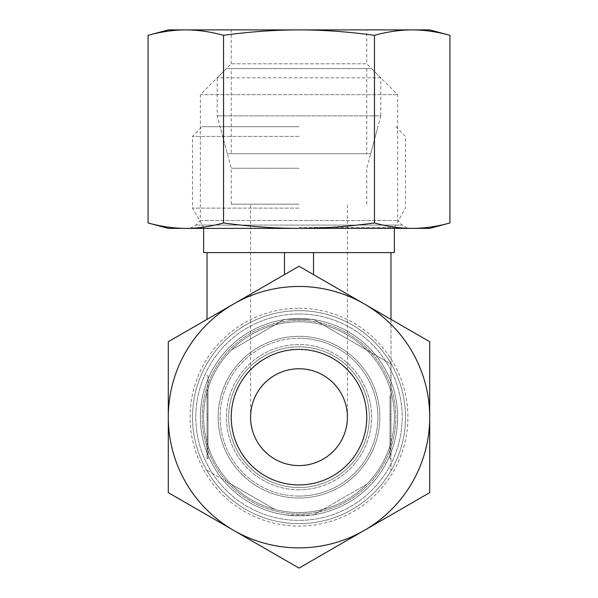 <?xml version="1.0" encoding="UTF-8"?>
<svg xmlns="http://www.w3.org/2000/svg" width="598" height="598" viewBox="0 0 598 598"><rect width="100%" height="100%" fill="white"/><g stroke="black" fill="none" stroke-linecap="round" stroke-linejoin="round"><path stroke-width="0.45" stroke-dasharray="2.99 2.24" d="M390.98 319.354L390.98 364.07L366.806 350.114A95.366 95.366 0 0 1 390.98 391.982L390.98 442.37L390.98 391.982A95.366 95.366 0 0 0 299 321.806A95.366 95.366 0 0 1 394.366 417.172A95.366 95.366 0 0 1 299 512.538A95.366 95.366 0 0 1 203.634 417.172A95.366 95.366 0 0 1 366.806 350.114L313.524 319.354L284.476 319.354L313.524 319.354L390.98 364.07L390.98 391.982L390.98 364.07L313.524 319.354L284.476 319.354L231.194 350.114A95.366 95.366 0 0 1 274.833 324.923L231.194 350.114A95.366 95.366 0 0 0 207.02 391.982L207.02 442.37A95.366 95.366 0 0 1 207.02 391.982L207.02 442.37A95.366 95.366 0 0 0 231.194 484.231L274.833 509.429A95.366 95.366 0 0 1 231.194 484.231L274.833 509.429A95.366 95.366 0 0 0 299 512.538A95.366 95.366 0 0 1 203.634 417.172A95.366 95.366 0 0 1 299 321.806A95.366 95.366 0 0 0 274.833 324.923A95.366 95.366 0 0 1 394.366 417.172A95.366 95.366 0 0 1 207.02 442.37A95.366 95.366 0 0 1 274.833 324.923L284.476 319.354L313.524 319.354L390.98 364.07L390.98 252.58L394.366 252.58M299 523.676A106.504 106.504 0 0 1 192.496 417.172A106.504 106.504 0 0 1 299 310.676A106.504 106.504 0 0 1 405.504 417.172A106.504 106.504 0 0 1 299 523.676A106.504 106.504 0 0 1 192.496 417.172A106.504 106.504 0 0 1 299 310.676A106.504 106.504 0 0 1 405.504 417.172A106.504 106.504 0 0 1 299 523.676A106.504 106.504 0 0 1 192.496 417.172A106.504 106.504 0 0 1 299 310.676A106.504 106.504 0 0 1 405.504 417.172A106.504 106.504 0 0 1 299 523.676A106.504 106.504 0 0 1 192.496 417.172A106.504 106.504 0 0 1 299 310.676A106.504 106.504 0 0 1 405.504 417.172A106.504 106.504 0 0 1 299 523.676M299 513.996A96.816 96.816 0 0 1 202.184 417.172A96.816 96.816 0 0 1 299 320.356A96.816 96.816 0 0 1 395.816 417.172A96.816 96.816 0 0 1 299 513.996A96.816 96.816 0 0 1 202.184 417.172A96.816 96.816 0 0 1 299 320.356A96.816 96.816 0 0 1 395.816 417.172A96.816 96.816 0 0 1 299 513.996M299 227.412L394.366 227.412L299 227.412M203.634 252.58L390.98 252.58M231.194 252.58L207.02 252.58L231.194 252.58M299 208.126L192.496 208.126L299 208.126M299 136.404L192.496 136.404L299 136.404M299 126.716L202.184 126.716L299 126.716M250.592 417.172C250.046 391.301 273.122 368.226 299 368.764C273.122 368.226 250.046 391.301 250.592 417.172L250.592 204.172L299 204.172L250.592 204.172M299 465.58A48.408 48.408 0 0 1 250.592 417.172A48.408 48.408 0 0 1 299 368.764C324.878 368.226 347.954 391.301 347.408 417.172C347.954 391.301 324.878 368.226 299 368.764A48.408 48.408 0 0 1 347.408 417.172A48.408 48.408 0 0 1 299 465.58M299 484.948A67.776 67.776 0 0 1 231.224 417.172A67.776 67.776 0 0 1 299 349.404A67.776 67.776 0 0 1 366.776 417.172A67.776 67.776 0 0 1 299 484.948A67.776 67.776 0 0 1 231.224 417.172A67.776 67.776 0 0 1 299 349.404A67.776 67.776 0 0 1 366.776 417.172A67.776 67.776 0 0 1 299 484.948A67.776 67.776 0 0 1 231.224 417.172A67.776 67.776 0 0 1 299 349.404A67.776 67.776 0 0 1 366.776 417.172A67.776 67.776 0 0 1 299 484.948A67.776 67.776 0 0 1 231.224 417.172A67.776 67.776 0 0 1 299 349.404A67.776 67.776 0 0 1 366.776 417.172A67.776 67.776 0 0 1 299 484.948A67.776 67.776 0 0 1 231.224 417.172A67.776 67.776 0 0 1 299 349.404A67.776 67.776 0 0 1 366.776 417.172A67.776 67.776 0 0 1 299 484.948A67.776 67.776 0 0 1 231.224 417.172A67.776 67.776 0 0 1 299 349.404A67.776 67.776 0 0 1 366.776 417.172A67.776 67.776 0 0 1 299 484.948A67.776 67.776 0 0 1 231.224 417.172A67.776 67.776 0 0 1 299 349.404A67.776 67.776 0 0 1 366.776 417.172A67.776 67.776 0 0 1 299 484.948A67.776 67.776 0 0 0 366.776 417.172A67.776 67.776 0 0 0 299 349.404A67.776 67.776 0 0 0 231.224 417.172A67.776 67.776 0 0 0 299 484.948A67.776 67.776 0 0 0 366.776 417.172A67.776 67.776 0 0 0 299 349.404A67.776 67.776 0 0 0 231.224 417.172A67.776 67.776 0 0 0 299 484.948A67.776 67.776 0 0 0 366.776 417.172A67.776 67.776 0 0 0 299 349.404A67.776 67.776 0 0 0 231.224 417.172A67.776 67.776 0 0 0 299 484.948A67.776 67.776 0 0 0 366.776 417.172A67.776 67.776 0 0 0 299 349.404A67.776 67.776 0 0 0 231.224 417.172A67.776 67.776 0 0 0 299 484.948M299 496.078A78.906 78.906 0 0 1 220.094 417.172A78.906 78.906 0 0 1 299 338.266A78.906 78.906 0 0 0 220.094 417.172A78.906 78.906 0 0 0 299 496.078A78.906 78.906 0 0 0 377.906 417.172A78.906 78.906 0 0 0 299 338.266A78.906 78.906 0 0 1 377.906 417.172A78.906 78.906 0 0 1 299 496.078M299 168.27L231.224 168.27L299 168.27M299 204.172L231.224 204.172L299 204.172M390.008 395.241L390.008 458.561L390.008 395.241L390.98 395.241L390.98 375.783L390.98 395.241L390.008 395.241M390.98 439.111L390.98 444.493L390.98 439.111L390.008 439.111L390.98 439.111L390.98 389.859L390.98 439.111M207.02 439.111L207.02 395.241L207.992 395.241L207.992 444.493L207.992 375.783L207.992 395.241L207.992 389.859L207.992 395.241L207.02 395.241L207.02 439.111L207.992 439.111L207.992 458.561L207.992 439.111L207.02 439.111L207.02 458.561L207.02 439.111M207.02 395.241L207.02 389.859L207.02 395.241M207.02 436.63L207.992 436.63L207.992 397.722L207.992 436.63L207.02 436.63L207.02 419.916L207.02 436.63L207.992 436.63L207.02 436.63L207.02 397.722L207.02 436.63M207.02 419.916L207.992 419.916M207.02 397.722L207.992 397.722L207.02 397.722L207.02 414.429L207.02 397.722L207.992 397.722L207.02 397.722M207.02 414.429L207.992 414.429M207.02 417.172L207.992 417.172M390.98 397.722L390.008 397.722L390.008 436.63L390.008 397.722L390.98 397.722L390.98 414.429L390.98 397.722L390.008 397.722L390.98 397.722L390.98 436.63L390.98 397.722M390.98 414.429L390.008 414.429M390.98 417.172L390.008 417.172M390.98 436.63L390.008 436.63L390.98 436.63L390.98 419.916L390.98 436.63L390.008 436.63L390.98 436.63M390.98 419.916L390.008 419.916M323.167 252.58L299 252.58L323.167 252.58M313.524 274.632L313.524 252.58M284.476 274.632L284.476 252.58M207.02 319.354L207.02 252.58M390.98 442.37L390.98 470.275L390.98 442.37A95.366 95.366 0 0 1 323.167 509.429L366.806 484.231A95.366 95.366 0 0 0 390.98 391.982A95.366 95.366 0 0 1 390.98 442.37M299 512.538A95.366 95.366 0 0 0 323.167 509.429A95.366 95.366 0 0 1 299 512.538M313.524 514.998L323.167 509.429L313.524 514.998L284.476 514.998L313.524 514.998M366.806 484.231L323.167 509.429A95.366 95.366 0 0 0 366.806 484.231M207.02 470.275L231.194 484.231L207.02 470.275M299 498.022A80.842 80.842 0 0 1 218.158 417.172A80.842 80.842 0 0 1 299 336.33A80.842 80.842 0 0 1 379.842 417.172A80.842 80.842 0 0 1 299 498.022A80.842 80.842 0 0 1 218.158 417.172A80.842 80.842 0 0 1 299 336.33A80.842 80.842 0 0 1 379.842 417.172A80.842 80.842 0 0 1 299 498.022A80.842 80.842 0 0 0 379.842 417.172A80.842 80.842 0 0 0 299 336.33A80.842 80.842 0 0 0 218.158 417.172A80.842 80.842 0 0 0 299 498.022A80.842 80.842 0 0 0 379.842 417.172A80.842 80.842 0 0 0 299 336.33A80.842 80.842 0 0 0 218.158 417.172A80.842 80.842 0 0 0 299 498.022M299 487.52A70.347 70.347 0 0 1 228.653 417.172A70.347 70.347 0 0 1 299 346.833A70.347 70.347 0 0 1 369.347 417.172A70.347 70.347 0 0 1 299 487.52A70.347 70.347 0 0 0 369.347 417.172A70.347 70.347 0 0 0 299 346.833A70.347 70.347 0 0 0 228.653 417.172A70.347 70.347 0 0 0 299 487.52M299 489.792A72.612 72.612 0 0 1 226.388 417.172A72.612 72.612 0 0 1 299 344.56A72.612 72.612 0 0 1 371.612 417.172A72.612 72.612 0 0 1 299 489.792A72.612 72.612 0 0 0 371.612 417.172A72.612 72.612 0 0 0 299 344.56A72.612 72.612 0 0 0 226.388 417.172A72.612 72.612 0 0 0 299 489.792M299 318.532A98.64 98.64 0 0 1 397.64 417.172A98.64 98.64 0 0 1 299 515.812A98.64 98.64 0 0 1 200.36 417.172A98.64 98.64 0 0 1 299 318.532A98.64 98.64 0 0 1 397.64 417.172A98.64 98.64 0 0 1 299 515.812A98.64 98.64 0 0 1 200.36 417.172A98.64 98.64 0 0 1 299 318.532A98.64 98.64 0 0 0 200.36 417.172A98.64 98.64 0 0 0 299 515.812A98.64 98.64 0 0 0 397.64 417.172A98.64 98.64 0 0 0 299 318.532A98.64 98.64 0 0 0 200.36 417.172A98.64 98.64 0 0 0 299 515.812A98.64 98.64 0 0 0 397.64 417.172A98.64 98.64 0 0 0 299 318.532M299 313.98A103.192 103.192 0 0 1 402.192 417.172A103.192 103.192 0 0 1 299 520.372A103.192 103.192 0 0 1 195.808 417.172A103.192 103.192 0 0 1 299 313.98A103.192 103.192 0 0 0 195.808 417.172A103.192 103.192 0 0 0 299 520.372A103.192 103.192 0 0 0 402.192 417.172A103.192 103.192 0 0 0 299 313.98M299 308.254A108.918 108.918 0 0 1 407.918 417.172A108.918 108.918 0 0 1 299 526.098A108.918 108.918 0 0 1 190.082 417.172A108.918 108.918 0 0 1 299 308.254A108.918 108.918 0 0 0 190.082 417.172A108.918 108.918 0 0 0 299 526.098A108.918 108.918 0 0 0 407.918 417.172A108.918 108.918 0 0 0 299 308.254M299 568.1L168.292 492.64L168.292 341.712L233.646 303.978A130.708 130.708 0 0 1 364.354 303.978L429.708 341.712L429.708 492.64L299 568.1L233.646 530.366A130.708 130.708 0 0 1 233.646 303.978L299 266.252L364.354 303.978A130.708 130.708 0 0 1 299 547.88A130.708 130.708 0 0 1 233.646 530.366A130.708 130.708 0 0 0 364.354 530.366L299 568.1L364.354 530.366A130.708 130.708 0 0 0 429.708 417.172L429.708 492.64L429.708 341.712L364.354 303.978L429.708 341.712L429.708 417.172A130.708 130.708 0 0 0 364.354 303.978L299 266.252L233.646 303.978L299 266.252L364.354 303.978A130.708 130.708 0 0 0 233.646 303.978L168.292 341.712L233.646 303.978A130.708 130.708 0 0 0 168.292 417.172L168.292 492.64L168.292 417.172A130.708 130.708 0 0 0 364.354 530.366A130.708 130.708 0 0 0 299 286.472A130.708 130.708 0 0 0 233.646 530.366L299 568.1M168.292 492.64L233.646 530.366L168.292 492.64M380.814 115.877L370.663 153.746L227.337 153.746L217.186 115.877L217.186 77.822L226.388 68.628L371.612 68.628L380.814 77.822L380.814 115.877L217.186 115.877L380.814 115.877M380.814 77.822L217.186 77.822L380.814 77.822M371.612 68.628L226.388 68.628M231.224 153.746L366.776 153.746L231.224 153.746L231.224 68.628L366.776 68.628L366.776 153.746M366.776 68.628L231.224 68.628M227.337 153.746L370.663 153.746M190.082 228.376L195.808 225.072L200.36 220.52L200.36 94.656L231.224 63.784L366.776 63.784L397.64 94.656L397.64 220.52L402.192 225.072L407.918 228.376L190.082 228.376L407.918 228.376M231.224 63.784L231.224 29.9L366.776 29.9L366.776 63.784L231.224 63.784M200.36 94.656L397.64 94.656L200.36 94.656M200.36 220.52L397.64 220.52L200.36 220.52M195.808 225.072L402.192 225.072L195.808 225.072M148.072 222.957C161.221 226.56 173.801 228.369 185.806 228.376C197.811 228.369 210.384 226.56 223.54 222.957C249.837 226.56 274.99 228.369 299 228.376C323.01 228.369 348.163 226.56 374.46 222.957C387.616 226.56 400.189 228.369 412.194 228.376C424.199 228.369 436.779 226.56 449.928 222.957M449.928 35.319C436.779 31.716 424.199 29.915 412.194 29.9C400.189 29.915 387.616 31.716 374.46 35.319C348.163 31.716 323.01 29.915 299 29.9C274.99 29.915 249.837 31.716 223.54 35.319C210.384 31.716 197.811 29.915 185.806 29.9C173.801 29.915 161.221 31.716 148.072 35.319M223.54 35.319L223.54 222.957M374.46 35.319L374.46 222.957M168.292 228.376L429.708 228.376M168.292 29.9L429.708 29.9M366.776 29.9L231.224 29.9M203.634 228.376L203.634 227.412L192.496 208.126L192.496 136.404L202.184 126.716M231.224 204.172L231.224 168.27L220.094 126.716M390.008 375.783L390.98 375.783M390.008 444.493L390.98 444.493M207.992 444.493L207.02 444.493M207.992 375.783L207.02 375.783M207.992 458.561L207.02 458.561M207.992 389.859L207.02 389.859M390.008 389.859L390.98 389.859M390.008 458.561L390.98 458.561M366.776 204.172L366.776 168.27L377.906 126.716M347.408 417.172L347.408 204.172M395.816 126.716L405.504 136.404L405.504 208.126L394.366 227.412L394.366 228.376"/><path stroke-width="0.9" d="M394.366 228.376L394.366 252.58L203.634 252.58L203.634 228.376M299 465.58A48.408 48.408 0 0 1 250.592 417.172A48.408 48.408 0 0 1 299 368.764A48.408 48.408 0 0 1 347.408 417.172A48.408 48.408 0 0 1 299 465.58M390.98 319.354L390.98 252.58M313.524 274.632L313.524 252.58M284.476 274.632L284.476 252.58M207.02 319.354L207.02 252.58M299 349.404A67.776 67.776 0 0 1 366.776 417.172A67.776 67.776 0 0 1 299 484.948A67.776 67.776 0 0 1 231.224 417.172A67.776 67.776 0 0 1 299 349.404M299 547.88A130.708 130.708 0 0 1 233.646 530.366L299 568.1L429.708 492.64L429.708 341.712L299 266.252L233.646 303.978A130.708 130.708 0 0 1 429.708 417.172A130.708 130.708 0 0 1 299 547.88M168.292 492.64L233.646 530.366A130.708 130.708 0 0 1 168.292 417.172L168.292 492.64M168.292 341.712L168.292 417.172A130.708 130.708 0 0 1 233.646 303.978L168.292 341.712M449.928 35.319C436.779 31.716 424.199 29.915 412.194 29.9L168.292 29.9L148.072 35.319C161.221 31.716 173.801 29.915 185.806 29.9C197.811 29.915 210.384 31.716 223.54 35.319C249.837 31.716 274.99 29.915 299 29.9C323.01 29.915 348.163 31.716 374.46 35.319C387.616 31.716 400.189 29.915 412.194 29.9L429.708 29.9L449.928 35.319L449.928 222.957L429.708 228.376L412.194 228.376C400.189 228.369 387.616 226.56 374.46 222.957C348.163 226.56 323.01 228.369 299 228.376C274.99 228.369 249.837 226.56 223.54 222.957C210.384 226.56 197.811 228.369 185.806 228.376L168.292 228.376L148.072 222.957C161.221 226.56 173.801 228.369 185.806 228.376L412.194 228.376C424.199 228.369 436.779 226.56 449.928 222.957M148.072 35.319L148.072 222.957M374.46 35.319L374.46 222.957M223.54 35.319L223.54 222.957"/></g></svg>
